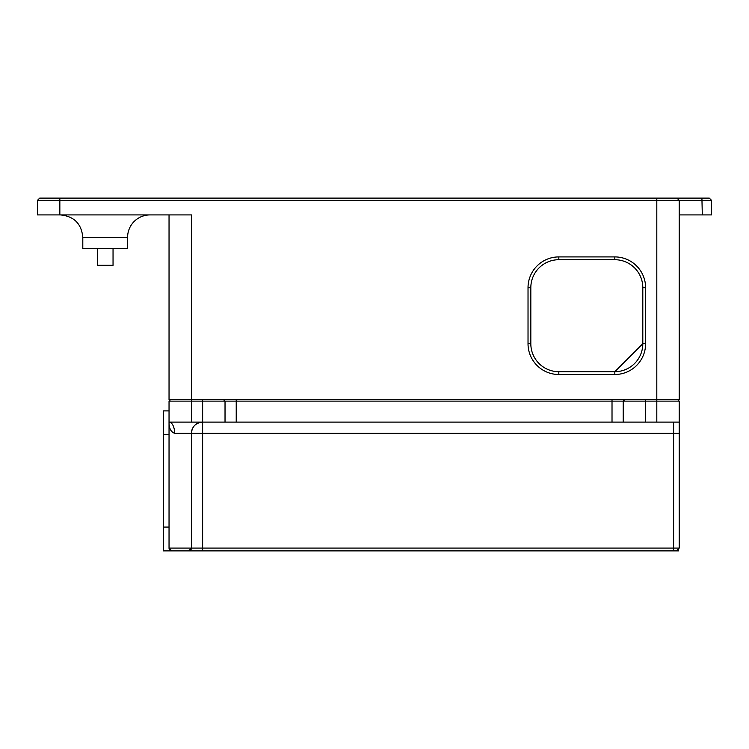 <?xml version="1.0" encoding="UTF-8"?>
<svg xmlns="http://www.w3.org/2000/svg" width="749" height="749" viewBox="0 0 749 749"><rect width="100%" height="100%" fill="white"/><g stroke="black" fill="none" stroke-linecap="round" stroke-linejoin="round"><path stroke-width="1.12" d="M678.585 549.85L678.585 550.88L650.581 550.88M180.237 550.88L163.432 550.88L163.432 527.081L169.04 527.081M163.432 527.081L163.432 434.692L169.04 434.692M163.432 434.692L163.432 410.892L169.04 410.892L169.04 401.099L170.435 399.694L169.04 401.099L679.203 401.099L677.808 399.694M191.426 548.081L188.626 550.88L202.623 550.88L202.623 548.081L169.04 548.081L169.04 401.099L169.04 548.081L171.839 550.88A2.799 2.799 -90 0 1 169.04 548.081L171.839 550.88L188.626 550.88A2.799 2.799 90 0 0 191.426 548.081L191.426 433.297A11.198 11.198 -90 0 1 202.623 422.099A11.198 11.198 0 0 0 201.509 422.155A11.198 11.198 -90 0 1 202.623 422.099L202.623 433.297L191.426 433.297C192.081 426.49 195.817 422.764 202.623 422.099M202.623 550.88L676.403 550.88L673.604 550.88L673.604 548.081L202.623 548.081L202.623 433.297L673.604 433.297L673.604 422.099M169.04 422.595C169.087 428.419 170.959 431.986 174.629 433.297L191.426 433.297L191.435 432.791M223.633 399.694L225.028 401.099L225.028 422.099L191.435 422.099L191.435 399.694L679.203 399.694L679.203 200.358L676.965 198.12L39.688 198.12L37.45 200.358L39.688 198.12M624.61 399.694L623.215 401.099L623.215 422.099L645.61 422.099L645.61 399.694M170.435 399.694L169.04 401.099L169.04 422.099L191.435 422.099M623.215 422.099L225.028 422.099M169.04 399.694L169.04 214.916L169.04 399.694L191.435 399.694L191.435 214.916L37.45 214.916L37.45 200.358L656.807 200.358L656.807 422.099L679.203 422.099L679.203 401.099M656.807 422.099L645.61 422.099M169.04 422.099A11.198 5.589 -90 0 1 174.629 433.297M195.349 424.777A11.198 11.198 -90 0 1 196.069 424.206A11.198 11.198 0 0 0 195.349 424.777M679.203 422.099L679.203 433.297L679.203 422.099L679.203 433.297L673.604 433.297L673.604 548.081L679.212 548.081L676.403 550.88M656.807 198.12L656.807 200.358L711.55 200.358L709.312 198.12L676.965 198.12M679.203 214.916L711.55 214.916L711.55 200.358M614.817 256.916L558.82 256.916A30.793 30.793 0 0 0 528.026 287.71L528.026 343.707A30.793 30.793 0 0 0 558.82 374.5L614.817 374.5A30.793 30.793 0 0 0 645.61 343.707L645.61 287.71A30.793 30.793 0 0 0 614.817 256.916L614.817 259.716A27.994 27.994 0 0 1 642.811 287.71L642.811 343.707A27.994 27.994 0 0 1 614.817 371.701L642.811 343.707L645.61 343.707M127.602 237.311L127.602 248.509L82.802 248.509L82.802 237.311L127.602 237.311A22.395 22.395 0 0 1 149.997 214.916M614.817 374.5L614.817 371.701L558.82 371.701A27.994 27.994 0 0 1 530.826 343.707L530.826 287.71A27.994 27.994 0 0 1 558.82 259.716L614.817 259.716M113.043 248.509L113.043 265.315L97.361 265.315L97.361 248.509M169.04 548.081L169.592 549.766M202.633 399.694L202.633 422.099M236.225 422.099L236.225 399.694M612.017 422.099L612.017 399.694M59.845 214.916L59.845 198.12M702.309 214.916L701.916 198.12M558.82 256.916L558.82 259.716M642.811 287.71L645.61 287.71M558.82 371.701L558.82 374.5M530.826 343.707L528.026 343.707M530.826 287.71L528.026 287.71M169.04 401.099L169.04 410.892M679.212 548.081L679.212 410.892M82.802 237.311C81.482 223.708 74.011 216.246 60.407 214.916"/></g></svg>
